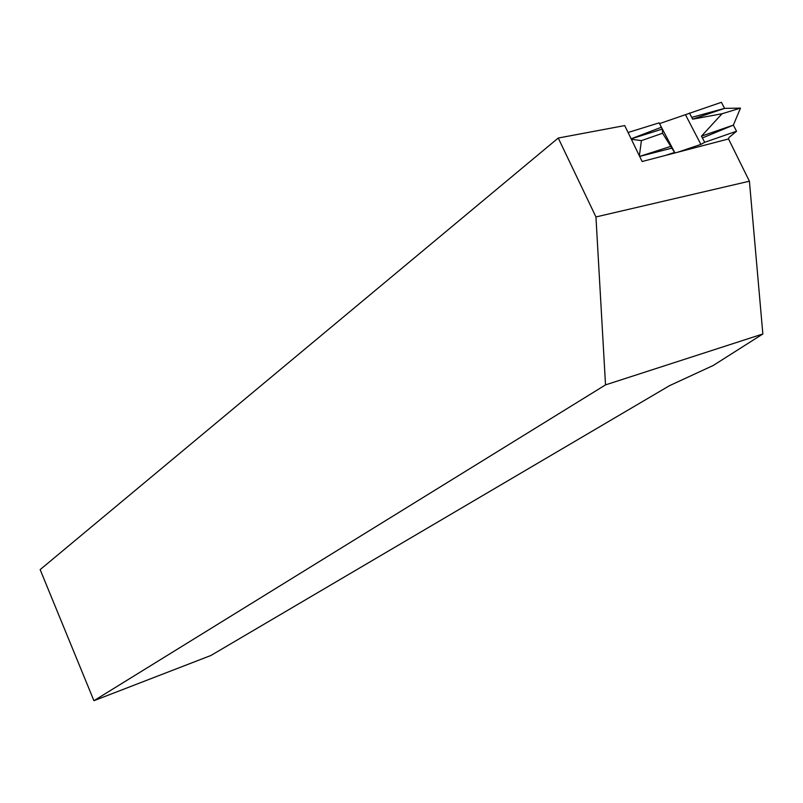 <?xml version="1.0" encoding="UTF-8"?>
<svg xmlns="http://www.w3.org/2000/svg" width="803" height="803" viewBox="0 0 803 803"><rect width="100%" height="100%" fill="white"/><g stroke="black" fill="none" stroke-linecap="round" stroke-linejoin="round"><path stroke-width="1.2" d="M674.952 152.941L659.112 122.859L661.391 127.255L631.128 138.809L661.391 127.255L662.334 129.072L662.575 133.258L641.406 140.625L631.349 139.26M674.891 152.961L662.575 133.258M631.158 138.859L662.334 129.072M659.112 122.859L628.076 132.505M659.755 123.542L721.405 102.302L724.587 108.375L691.724 117.389L692.658 119.175L722.027 113.755L740.476 108.114L724.587 108.375L692.658 119.175M677.591 152.259L700.889 144.41L685.682 115.14M674.43 152.49L665.195 155.491M700.889 144.41L704.683 142.312L736.542 131.23L729.084 137.454L728.351 139.009M672.141 148.063L639.66 156.414L672.141 148.063M639.65 156.394L671.208 146.236M641.406 140.625L639.369 155.812M736.542 131.23L733.35 125.127L701.481 136.139L722.027 113.755M740.476 108.114L733.35 125.127L702.414 137.935L701.481 136.139M691.724 117.389L689.446 113.042M691.704 117.389L724.577 108.375M704.683 142.312L702.404 137.935L733.35 125.127M762.85 333.978L749.41 181.197L595.946 216.951L558.246 138.036L40.15 569.618L93.921 700.698L605.522 384.888L762.85 333.978L713.215 365.485L669.511 385.671L210.938 655.469L93.921 700.698M558.246 138.036L624.714 125.579L642.129 161.513L728.532 138.959L749.41 181.197M595.946 216.951L605.522 384.888"/></g></svg>
